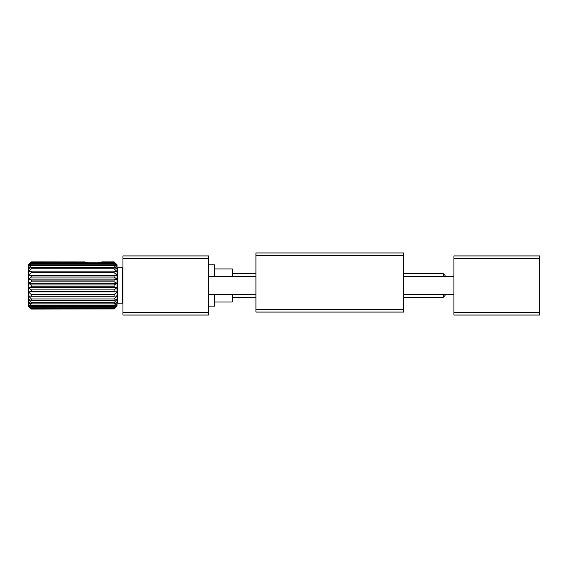 <?xml version="1.0" encoding="UTF-8"?>
<svg xmlns="http://www.w3.org/2000/svg" width="568" height="568" viewBox="0 0 568 568"><rect width="100%" height="100%" fill="white"/><g stroke="black" fill="none" stroke-linecap="round" stroke-linejoin="round"><path stroke-width="0.85" d="M255.927 312.073L403.67 312.073L403.67 252.973L255.927 252.973L255.927 312.073M255.927 309.645L403.67 309.645M255.927 255.394L403.67 255.394M453.91 315.027L539.6 315.027L539.6 255.927L453.91 255.927L453.91 315.027M453.91 312.606L539.6 312.606M453.91 258.355L539.6 258.355M122.958 315.027L208.648 315.027L208.648 255.927L122.958 255.927L122.958 315.027M122.958 312.606L208.648 312.606M122.958 258.355L208.648 258.355M208.648 276.616L255.927 276.616M403.67 276.616L453.91 276.616L445.042 276.616L445.042 275.43L443.267 273.655L403.67 273.655M31.354 264.752L114.09 264.752L117.051 266.584L114.09 263.424L114.09 262.842L31.354 262.842L31.354 263.424L28.4 266.584L31.354 264.752L31.354 265.682L28.4 268.742L31.354 267.571L31.354 268.799L28.4 271.639L31.354 271.17L31.354 272.647L28.4 275.132L31.354 275.395L31.354 277.056L28.4 279.087L31.354 280.059L31.354 281.834L28.4 283.318L31.354 284.966L31.354 286.769L28.4 287.642L31.354 289.893L31.354 291.647L28.4 291.867L31.354 294.622L31.354 296.255L28.4 295.821L31.354 298.953L31.354 300.394L28.4 299.315L31.354 302.694L31.354 303.88L28.4 302.211L31.354 305.69L31.354 306.564L28.4 304.377L31.354 308.325L28.4 305.712L31.354 309.084L28.4 306.159L28.4 265.242L31.354 262.842M84.703 261.919L31.354 261.869L28.4 264.794L31.354 261.919L84.845 261.919L86.57 262.842M84.653 261.869L85.257 262.026L84.653 261.869M102.112 261.919L101.558 262.026M31.354 305.69L114.09 305.69L114.09 306.564L31.354 306.564M31.354 307.799L114.09 307.799L114.09 308.325L31.354 308.325M31.354 298.953L114.09 298.953L114.09 300.394L31.354 300.394M31.354 302.694L114.09 302.694L114.09 303.88L31.354 303.88M31.354 308.928L114.09 308.928L31.354 309.084M31.354 271.17L114.09 271.17L114.09 272.647L31.354 272.647M31.354 275.395L114.09 275.395L114.09 277.056L31.354 277.056M114.09 264.752L114.09 265.682L31.354 265.682M31.354 267.571L114.09 267.571L114.09 268.799L31.354 268.799M31.354 289.893L114.09 289.893L114.09 291.647L31.354 291.647M31.354 294.622L114.09 294.622L114.09 296.255L31.354 296.255M31.354 280.059L114.09 280.059L114.09 281.834L31.354 281.834M31.354 284.966L114.09 284.966L114.09 286.769L31.354 286.769M114.09 271.17L117.051 271.639L117.051 264.794L114.09 261.869L102.162 261.869M100.508 262.629L93.408 263.098M93.344 263.098L86.308 262.629M114.09 263.424L31.354 263.424M114.09 262.139L101.111 262.139L114.09 261.919L117.051 265.242L114.09 262.842M114.09 305.69L117.051 302.211L114.09 303.88M114.09 307.799L117.051 304.377L114.09 306.564M114.09 308.928L117.051 305.712L117.051 299.315L114.09 300.394M114.09 309.084L117.051 306.159L117.051 305.712L114.09 308.325M114.09 298.953L117.051 295.821L114.09 296.255M114.09 302.694L117.051 299.315L117.051 291.867L114.09 291.647M114.09 275.395L117.051 275.132L114.09 272.647M114.09 280.059L117.051 279.087L117.051 271.639L114.09 268.799M114.09 289.893L117.051 287.642L117.051 279.087L114.09 277.056M114.09 267.571L117.051 268.742L114.09 265.682M114.09 294.622L117.051 291.867L117.051 287.642L114.09 286.769M114.09 284.966L117.051 283.318L114.09 281.834M100.245 262.842L101.111 262.139M232.291 273.655L255.927 273.655M403.67 294.338L453.91 294.338L445.042 294.345L445.042 295.523L443.267 297.298L443.267 294.338M443.267 276.616L443.267 273.655M214.562 302.027L232.291 302.027L232.291 294.338M232.291 276.616L232.291 268.927L214.562 268.927M208.648 306.159L214.562 306.159L214.562 294.338M214.562 276.616L214.562 264.794L208.648 264.794M117.051 268.337L117.64 267.748L122.368 267.748L122.368 303.205L122.958 302.616M117.64 267.748L117.64 303.205L122.368 303.205M114.09 261.919L117.051 264.794M85.704 262.139L31.354 262.139L28.4 264.794M117.051 283.318L28.4 283.318M117.051 279.087L28.4 279.087M117.051 291.867L28.4 291.867M117.051 287.642L28.4 287.642M117.051 275.132L28.4 275.132M208.648 294.338L255.927 294.338M232.291 297.298L255.927 297.298M403.67 297.298L443.267 297.298M122.958 268.337L122.368 267.748M117.051 302.616L117.64 303.205"/></g></svg>
